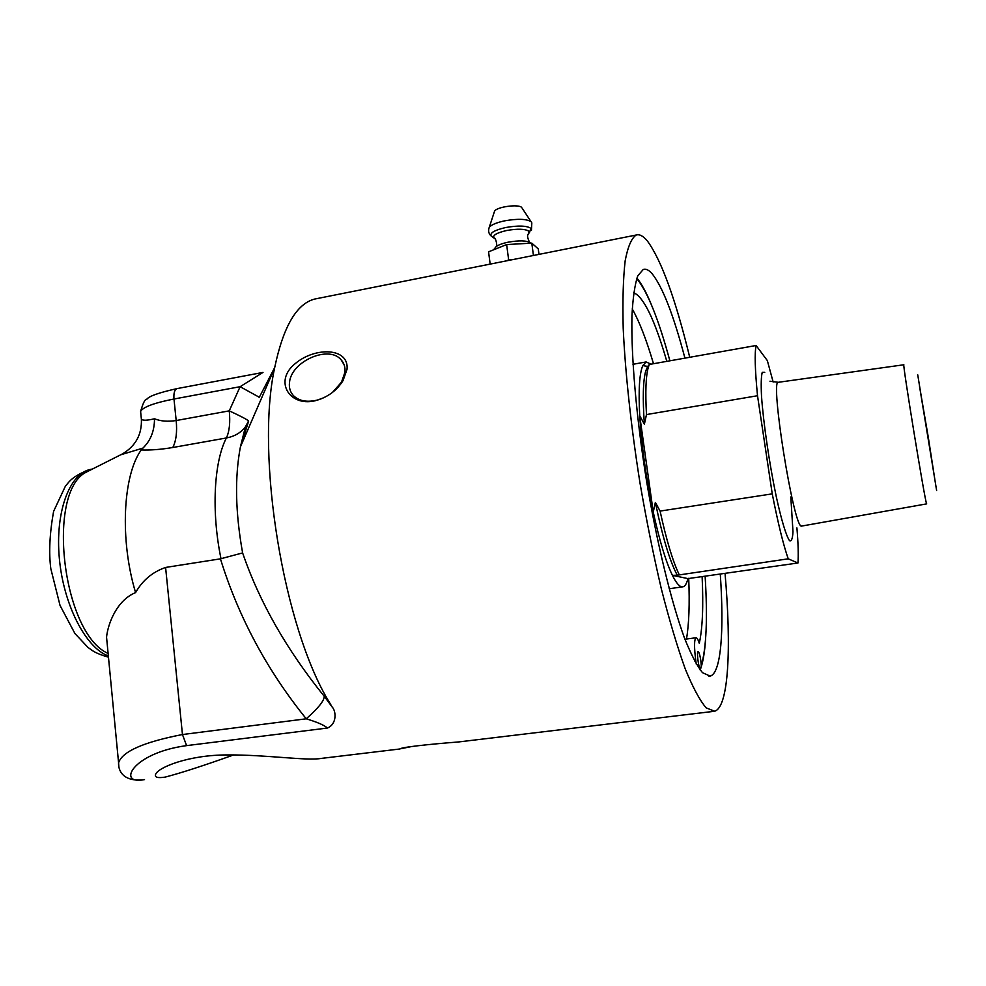 <?xml version="1.0" encoding="UTF-8"?>
<svg xmlns="http://www.w3.org/2000/svg" width="986" height="986" viewBox="0 0 986 986"><rect width="100%" height="100%" fill="white"/><g stroke="black" fill="none" stroke-linecap="round" stroke-linejoin="round"><path stroke-width="1.48" d="M351.275 291.745L353.173 291.388M331.925 706.617L324.221 696.289C324.32 700.627 318.33 708.133 306.239 718.806C317.492 722.233 324.554 725.314 327.401 728.038C337.2 723.983 336.127 710.968 332.134 706.974L329.595 702.698C283.598 628.378 255.325 456.37 274.601 368.024C283.241 326.612 296.638 303.614 314.793 299.029L317.492 298.499M144.498 779.593C116.607 785.398 131.397 753.008 186.6 745.626L327.401 728.038M233.744 754.894C203.991 765.543 181.153 772.938 165.229 777.091L164.724 777.165C157.489 778.237 154.457 777.276 155.652 774.269C158.031 767.527 188.363 754.882 227.507 754.931C267.292 754.709 306.757 761.044 321.498 758.382L399.515 749.027M411.877 746.501L399.835 748.904C402.781 746.488 449.32 742.643 458.724 741.928L713.125 711.436M725.043 573.347C731.501 647.74 728.728 707.184 714.653 711.226L706.21 707.911C699.863 700.553 692.862 687.513 685.208 668.816C677.333 646.927 669.395 620.379 661.409 589.16C653.595 555.845 646.471 520.522 640.025 483.189C631.089 426.987 625.247 372.72 623.201 328.215C622.511 300.631 623.177 278.151 625.173 260.772C627.86 246.648 631.545 238.057 636.216 235.013C639.581 234.015 643.316 236.024 647.42 241.04C661.335 260.094 675.447 298.832 689.732 357.289M347.035 369.306L343.029 380.621C337.101 390.123 328.498 396.655 317.209 400.193C290.451 408.414 272.851 381.57 295.171 363.661C315.249 346.554 349.266 347.602 347.035 369.306M506.373 260.871L508.665 259.984L506.644 244.577L531.787 243.123L538.257 248.916L538.997 254.376M508.665 259.984L511.833 259.786M533.438 255.485L531.787 243.123M490.165 264.1L488.563 251.824L506.644 244.577M494.245 212.126L494.59 211.103C496.956 206.789 518.784 203.88 521.717 207.479M700.171 669.962L700.824 668.188C703.154 661.286 704.743 651.61 705.594 639.162M700.307 669.519L700.109 668.964C698.285 666.24 696.56 651.438 698.088 651.561C699.012 651.931 699.912 654.877 700.787 660.398L701.28 665.76C706.407 647.827 707.702 617.963 705.126 576.169M651.684 305.401C646.545 292.854 641.615 283.734 636.907 278.052M669.876 360.814C658.537 319.033 647.494 291.609 636.746 278.533M701.28 665.76L700.824 668.188M702.118 576.6C703.499 606.082 702.55 628.316 699.296 643.291C698.039 639.47 696.942 637.634 696.017 637.757C694.144 639.507 694.07 647.186 695.796 660.793L696.252 664.059M633.69 292.694C643.747 296.983 654.79 319.871 666.819 361.357M686.49 639.027C689.017 624.015 689.756 603.777 688.709 578.301M653.496 363.723C646.409 339.677 639.31 321.399 632.236 308.926M928.368 437.759L919.482 386.044L934.753 478.913L928.368 437.759M917.744 374.865L936.614 490.436L917.744 374.865M756.102 345.494L649.318 364.463L647.716 366.422L642.798 365.621C639.409 373.423 638.373 390.111 639.717 415.71L653.25 512.128C646.126 478.37 641.615 446.227 639.717 415.71L644.376 424.214L646.483 414.564L757.519 395.731C754.993 369.849 754.524 353.099 756.102 345.494L767.342 360.605L773.16 382.038M757.519 395.731L772.248 493.863L660.09 511.081L655.37 502.392L653.25 512.128C659.548 540.821 665.932 561.897 672.415 575.356L677.271 575.208C669.851 561.404 662.555 537.136 655.37 502.392M677.271 575.208L788.221 558.828C783.352 544.876 778.028 523.221 772.248 493.863M788.221 558.828L797.957 562.994L687.945 578.609C686.749 583.465 685.122 586.202 683.064 586.793L681.77 586.83C679.083 586.35 675.952 582.516 672.415 575.356L687.945 578.609M796.91 527.917C798.216 543.557 798.561 555.254 797.957 562.994M926.704 503.858L926.569 503.673C924.991 501.627 902.042 361.283 903.854 364.771L778.447 382.272M646.483 414.564C645.214 391.799 645.83 375.986 648.357 367.125L649.318 364.463M679.071 574.407C672.674 560.923 666.351 539.81 660.09 511.081M644.376 424.214C642.552 398.381 643.02 380.571 645.793 370.81L647.716 366.422M642.798 365.621L646.113 361.948L651.031 364.154M323.852 397.703L317.837 399.934C307.336 402.596 299.214 401.166 293.471 395.657C290.204 392.132 288.886 387.757 289.502 382.531C291.092 361.307 329.102 344.632 341.218 359.939C344.151 363.267 345.383 367.371 344.94 372.252L341.513 382.161L332.479 392.391M720.273 574.025C724.242 630.843 721.086 673.376 710.13 676.113L702.463 672.649C696.979 665.858 690.964 654.285 684.432 637.917C671.109 601.46 656.836 542.805 646.311 479.516C636.204 416.141 631.04 355.527 631.952 315.927C632.864 297.908 634.811 284.547 637.757 275.846L643.291 269.4C645.953 268.611 648.874 270.041 652.091 273.689C662.604 286.877 673.549 315.027 684.925 358.14M108.103 653.435C62.291 633.628 45.911 491.09 86.632 471.961L91.156 469.681M120.711 454.792L142.896 448.125C150.599 440.693 154.469 430.907 154.506 418.767C147.124 420.541 142.748 420.677 141.38 419.173L141.306 418.409M107.597 648.098L106.55 637.153C107.893 624.002 116.631 600.326 135.587 592.598C142.526 580.372 152.522 571.979 165.599 567.443L220.433 558.84L242.618 552.924C235.371 512.671 234.631 477.335 240.399 446.941L245.415 426.876L248.546 420.96C247.092 419.506 240.67 416.129 229.257 410.854C230.404 422.402 229.442 431.449 226.386 437.969C234.532 436.441 240.867 432.743 245.415 426.876L247.548 423.499M263.003 372.437L240.116 386.697L259.232 397.222M259.17 397.555L274.7 367.519M142.896 448.125L141.232 449.961C150.353 450.306 160.878 449.493 172.796 447.508L226.386 437.969C213.9 461.842 211.263 511.796 221 558.729M172.796 447.508C176.137 440.988 177.27 431.991 176.186 420.541L173.98 399.022L240.116 386.697L229.257 410.854L176.186 420.541C167.719 421.823 160.496 421.232 154.506 418.767M332.134 706.974L325.417 697.878L329.595 702.698M324.221 696.289C286.544 649.601 259.343 601.817 242.618 552.924M186.6 745.626L182.459 734.533C143.574 742.088 122.276 751.505 118.579 762.782L118.887 766.861M135.587 592.598C119.639 539.823 122.843 475.4 141.232 449.961M495.034 247.991L496.118 246.66C498.398 244.885 502.416 243.394 508.16 242.186C519.141 240.288 526.561 240.473 530.419 242.766M494.935 238.748L493.813 237.922C492.593 235.26 496.858 232.782 506.631 230.514C517.588 228.604 524.996 228.826 528.853 231.18L528.25 234.298C527.029 235.309 527.461 237.946 529.531 242.186M492.482 236.96L491.127 235.987C489.722 232.942 494.565 230.12 505.658 227.532C518.106 225.363 526.524 225.621 530.899 228.308L529.334 232.93M488.748 228.851L489.253 227.322C491.361 224.771 496.439 222.626 504.499 220.864C517.65 218.559 526.536 218.855 531.158 221.739M694.514 660.965L695.796 660.793M926.667 503.871L801.261 526.142C793.237 525.193 770.004 379.536 778.274 382.297L769.943 381.212M764.754 372.351L762.24 372.351C761.192 376.27 760.945 384.121 761.5 395.916C763.3 422.304 769.327 463.556 776.265 496.611C781.442 520.263 786.249 536.076 789.539 540.685C791.425 541.721 792.571 538.763 792.99 531.836L790.809 496.956M108.349 655.961C85.881 647.987 63.548 604.936 59.357 558.532C54.982 512.104 69.513 473.44 90.466 469.41L92.08 469.126M274.601 368.024L240.399 446.941L248.595 421.269M220.433 558.84C238.427 616.928 267.021 670.246 306.239 718.806L182.459 734.533L165.599 567.443M140.825 413.701L140.604 411.445C143.019 407.045 154.149 402.904 173.98 399.022C173.548 393.057 174.559 389.581 177.024 388.607L177.209 388.57M636.216 235.013L314.793 299.029M494.59 211.103L489.253 227.322C488.021 230.835 488.649 233.731 491.127 235.987L493.813 237.922C495.909 236.874 497.745 247.326 496.118 246.66L493.555 249.828M531.824 222.861L531.442 230.293M522.173 208.219L530.998 221.603M684.925 639.224L696.017 637.757M645.793 370.81L648.357 367.125M646.113 361.948L632.975 364.29M682.411 586.88L669.161 588.741M344.163 364.931L341.218 359.939M341.513 382.161L343.017 380.633M708.983 676.26L710.13 676.113M108.46 657.194C95.42 653.336 93.189 651.204 87.976 647.395L74.924 633.53L60.035 605.441L50.816 568.7C48.721 552.702 49.645 533.599 53.589 511.401L65.433 486.098L69.279 481.55C73.851 476.706 80.914 472.664 90.466 469.41L92.327 469.089M86.632 471.961L122.498 453.893C135.698 445.955 141.996 434.382 141.38 419.173L140.604 411.445C143.069 402.904 145.164 398.825 146.889 399.194C149.022 396.138 159.066 392.613 177.024 388.607L262.942 372.437M141.516 779.975C120.822 781.294 118.147 768.094 118.579 762.782L106.55 637.153"/></g></svg>
